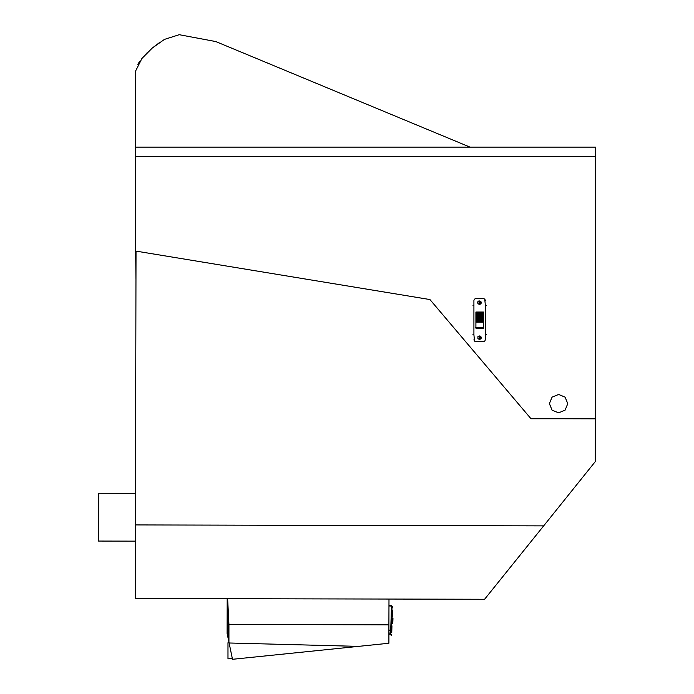 <?xml version="1.0" encoding="UTF-8"?>
<svg xmlns="http://www.w3.org/2000/svg" width="694" height="694" viewBox="0 0 694 694"><rect width="100%" height="100%" fill="white"/><g stroke="black" fill="none" stroke-linecap="round" stroke-linejoin="round"><path stroke-width="1.04" d="M549.414 403.622L552.112 397.124L558.609 394.426L565.116 397.124L567.805 403.622L565.116 397.124L558.609 394.426L552.112 397.124L549.414 403.622L552.112 397.124L558.609 394.426L565.116 397.124L567.805 403.622L565.116 397.124L558.609 394.426L552.112 397.124L549.414 403.622L552.112 410.128L558.609 412.817L565.116 410.128L567.805 403.622L565.116 410.128L558.609 412.817L552.112 410.128L549.414 403.622L552.112 410.128L558.609 412.817L565.116 410.128L567.805 403.622L565.116 410.128L558.609 412.817L552.112 410.128L549.414 403.622L552.12 397.107L558.635 394.426L565.124 397.133L567.805 403.639L565.124 397.133L558.635 394.426L552.12 397.107L549.414 403.604L552.094 410.111L558.592 412.817L565.098 410.137L567.805 403.639L565.124 397.133L558.635 394.426L552.12 397.107L549.414 403.604L552.094 410.111L558.592 412.817L565.098 410.137L567.805 403.639L565.124 397.133L558.635 394.426L552.12 397.107L549.414 403.604L552.094 410.111L558.592 412.817L565.098 410.137L567.805 403.639L565.098 410.137L558.592 412.817L552.094 410.111L549.414 403.604M164.443 39.402L179.226 34.7L164.452 39.402L152.22 48.103L141.958 58.452L135.66 70.849L135.66 147.102L595.391 147.102L595.391 418.742L531.031 418.742L429.89 299.539L135.66 251.089L135.946 279.153M179.226 34.7L215.739 41.553L469.985 147.102M595.391 156.297L135.66 156.297L135.66 147.102M135.66 156.297L135.66 251.089M137.88 64.316L139.529 61.697M141.958 58.461L147.111 52.779M152.212 48.103L159.681 42.395M227.658 598.722L228.951 624.47L388.935 624.834L388.892 643.217L232.525 659.3L229.098 643.034L358.581 646.34M388.935 624.834L388.996 599.087M135.226 598.514L135.391 524.959L543.628 525.879L484.612 599.304L135.226 598.514M136.007 251.141L135.391 524.959M543.628 525.879L595.261 461.631L595.357 418.742M595.391 388.076L595.391 403.665M558.592 418.742L595.357 418.82M135.356 541.146L98.574 541.06L98.687 493.252L135.46 493.33M228.951 624.47L228.916 642.132L227.094 633.475L227.172 598.722M228.916 642.132L229.098 643.034M228.005 637.803L228.074 606.972M227.953 658.849L227.988 642.722L227.953 658.849L232.334 658.398L227.953 658.849M229.037 642.748L227.988 642.722M388.918 634.134L390.609 634.186L391.494 606.062L390.739 630.143L388.926 630.456M391.442 607.718L391.902 607.736L391.789 611.223L391.329 611.214M391.13 606.053L388.978 605.983M391.494 606.062L391.511 605.515L388.978 605.437M391.043 605.68L388.978 605.619L391.043 605.68M391.841 609.644L391.702 617.001L391.147 616.983M390.887 625.251L391.442 625.268L391.208 632.624L390.661 632.607M391.919 610.2L392.466 610.217L391.937 609.644M392.552 607.536L391.876 608.517L392.552 607.536L392.578 606.799L392.023 606.782L391.997 607.562M391.702 617.001L392.257 617.018L391.72 616.446M391.208 632.624L391.763 632.642L391.208 632.624M391.425 625.823L391.98 625.841L391.442 625.268M391.694 634.776L390.627 633.639L391.694 634.776L391.668 635.504L391.121 635.487L391.685 634.958M390.609 634.186L391.138 634.941M392.466 610.217L392.275 616.463M391.98 625.841L391.763 632.642M391.121 618.016L392.934 618.068L392.761 623.585L390.948 623.524M392.57 618.059L392.396 623.568M391.572 616.992L391.13 617.539M391.555 617.547L391.945 617.009M390.922 624.262L391.711 624.288L391.685 625.277M388.978 605.341L390.922 605.498M391.312 625.268L391.347 624.27M479.632 304.25L479.641 300.97L479.216 304.189L480.474 304.024L479.181 304.371L477.88 303.556L477.88 301.656L478.895 300.91L480.474 301.196L480.474 304.024M479.649 336L481.28 337.64L480.803 338.802L479.216 339.219L479.641 336L479.216 339.219L480.474 339.054L479.181 339.401L477.88 338.585L477.88 336.685L479.684 335.879L480.474 336.226L480.474 339.054M483.423 328.175L483.423 312.066L475.867 312.066L475.867 328.175L483.423 328.175M473.941 300.45L474.479 299.149L475.78 298.611L474.479 299.149L473.941 300.45L473.915 334.655M485.34 339.8L484.802 341.101L483.51 341.639L484.802 341.101L485.34 339.8L485.392 334.638M485.34 334.786L485.366 305.56M473.941 339.8L474.479 341.101L473.941 334.786M485.34 300.45L484.802 299.149L485.34 305.455M486.355 305.733L485.427 305.655M485.427 334.595L486.355 334.517M473.863 305.655L472.935 305.733M472.935 334.517L473.863 334.595M475.78 341.639L474.479 341.101L475.78 341.639L483.51 341.639M483.51 298.611L484.802 299.149L483.51 298.611L475.78 298.611M480.118 304.172L481.28 302.61M481.28 302.601L479.649 300.97M480.474 336.226L481.185 337.076M481.211 337.163L481.176 338.23M481.133 338.316L480.421 339.08M477.88 338.585L477.88 336.685M480.474 301.196L481.185 302.046M481.211 302.133L481.176 303.2M481.133 303.287L480.421 304.05M477.88 303.556L477.637 302.567M477.637 302.558L477.88 301.656M476.197 321.201L476.197 312.265L483.093 312.265L483.093 322.19L476.197 322.19L476.197 321.201L483.093 321.201M476.197 313.254L483.093 313.254M476.197 314.252L483.093 314.252M476.197 315.241L483.093 315.241M476.197 316.23L483.093 316.23M476.197 317.227L483.093 317.227M476.197 318.216L483.093 318.216M476.197 319.214L483.093 319.214M476.197 320.203L483.093 320.203M475.78 327.342L483.51 327.342M390.366 630.135L388.926 630.083M388.918 633.032L390.644 633.084M392.561 607.345L392.006 607.328M391.78 632.087L391.225 632.069M392.023 618.042L391.841 623.55M391.39 616.992L391.373 617.539M391.164 624.27L391.13 625.259"/></g></svg>
